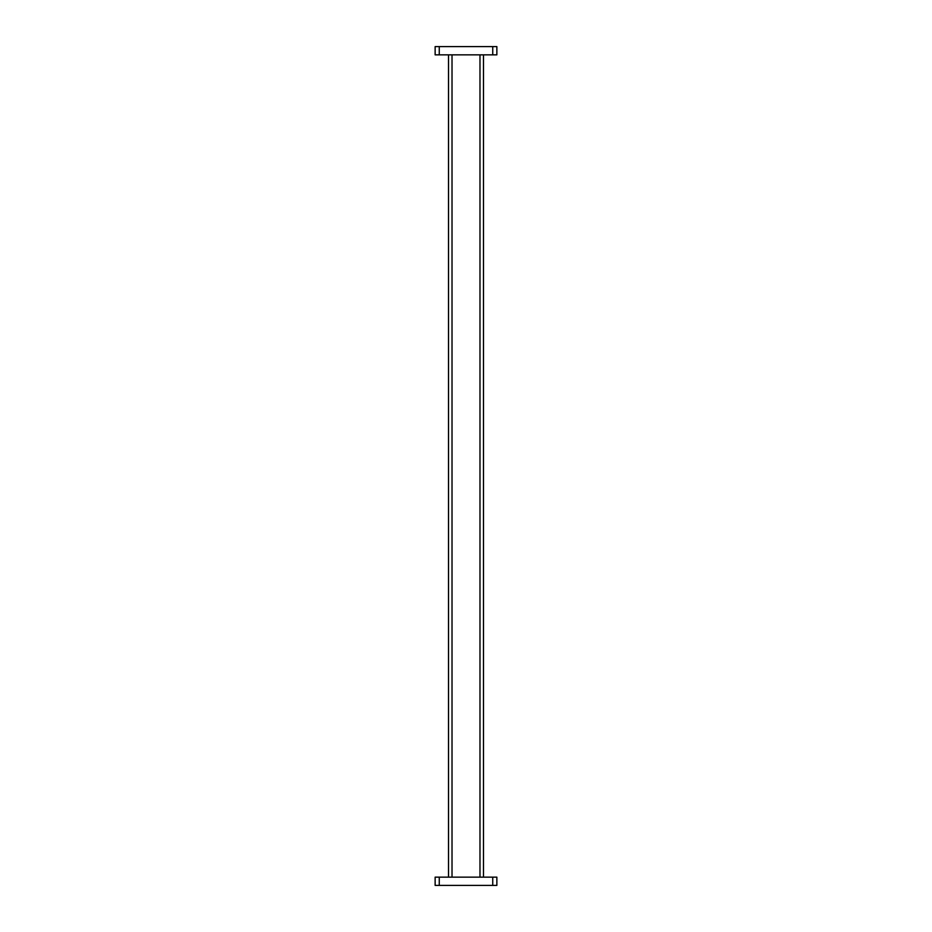 <?xml version="1.0" encoding="UTF-8"?>
<svg xmlns="http://www.w3.org/2000/svg" width="932" height="932" viewBox="0 0 932 932"><rect width="100%" height="100%" fill="white"/><g stroke="black" fill="none" stroke-linecap="round" stroke-linejoin="round"><path stroke-width="1.4" d="M435.139 877.14L439.263 877.14L439.263 885.4L435.139 885.4L435.139 877.14M492.737 877.14L496.861 877.14L496.861 885.4L492.737 885.4L492.737 877.14L439.263 877.14M492.737 885.4L439.263 885.4M448.525 877.14L448.525 54.86M483.475 54.86L483.475 877.14M492.737 54.86L496.861 54.86L496.861 46.6L492.737 46.6L492.737 54.86L439.263 54.86L439.263 46.6L435.139 46.6L435.139 54.86L439.263 54.86M492.737 46.6L439.263 46.6M452.02 54.86L452.02 877.14M479.98 877.14L479.98 54.86"/></g></svg>
